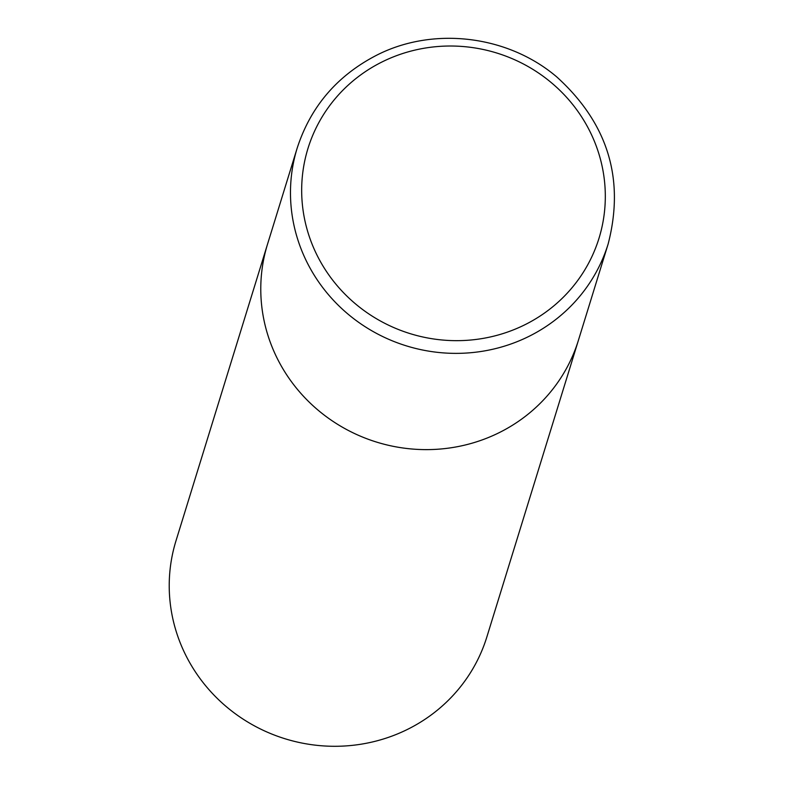<?xml version="1.0" encoding="UTF-8"?>
<svg xmlns="http://www.w3.org/2000/svg" width="785" height="785" viewBox="0 0 785 785"><rect width="100%" height="100%" fill="white"/><g stroke="black" fill="none" stroke-linecap="round" stroke-linejoin="round"><path stroke-width="1.18" d="M608.149 243.949L486.886 636.87A162.701 156.882 -162.8 0 1 348.187 745.75A162.701 156.882 -162.8 0 1 188.792 660.99A162.701 156.882 -162.8 0 1 175.958 540.914L267.508 244.253A162.701 156.882 17.2 0 0 320.751 412.37A162.701 156.882 17.2 0 0 500.212 432.142A162.701 156.882 17.2 0 0 578.447 340.209A162.701 156.882 -162.8 0 1 439.737 449.079A162.701 156.882 -162.8 0 1 280.343 364.318A162.701 156.882 -162.8 0 1 267.508 244.253L297.211 148.002A162.701 156.882 17.2 0 0 350.453 316.12A162.701 156.882 17.2 0 0 529.914 335.892A162.701 156.882 17.2 0 0 608.149 243.949C624.968 178.98 607.865 123.333 556.85 77.008C507.62 34.972 432.457 26.111 375.681 55.715C336.755 76.116 310.605 106.878 297.211 148.002M381.196 62.378A152.29 146.844 17.2 0 0 319.986 260.816A152.29 146.844 17.2 0 0 525.783 324.303A152.29 146.844 17.2 0 0 586.994 125.855A152.29 146.844 17.2 0 0 381.196 62.378"/></g></svg>
